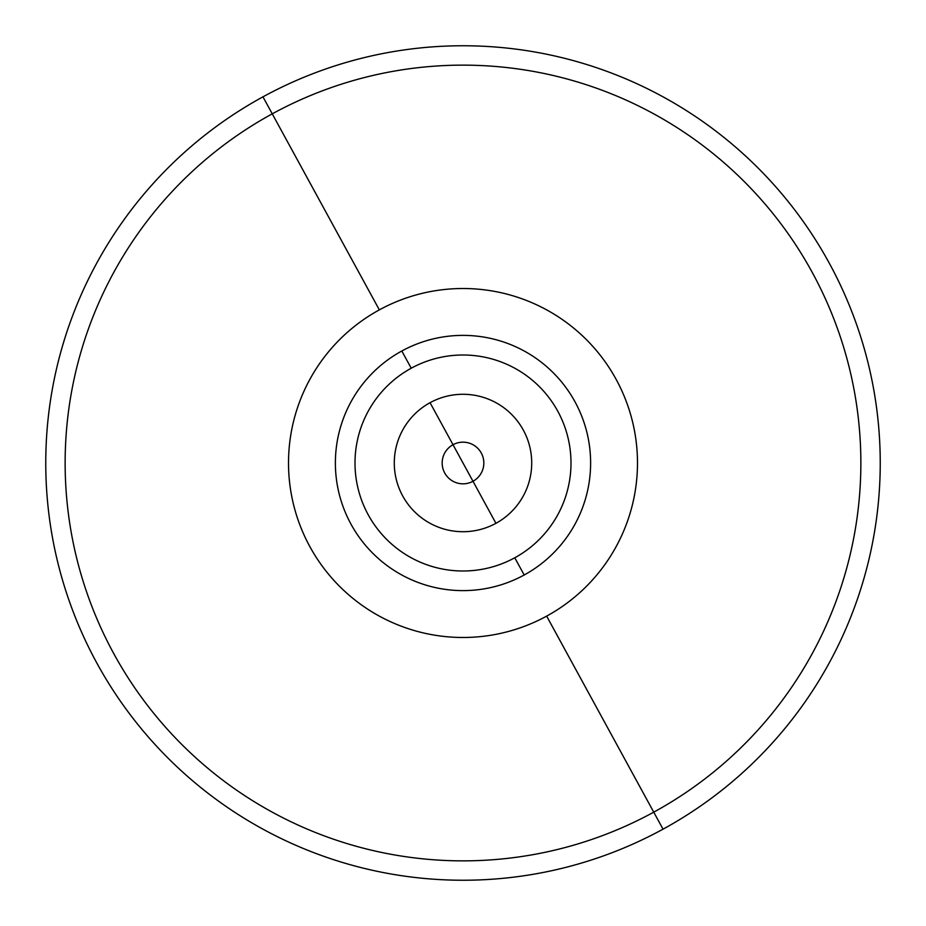 <?xml version="1.0" encoding="UTF-8"?>
<svg xmlns="http://www.w3.org/2000/svg" width="926" height="926" viewBox="0 0 926 926"><rect width="100%" height="100%" fill="white"/><g stroke="black" fill="none" stroke-linecap="round" stroke-linejoin="round"><path stroke-width="1.39" d="M262.961 96.836A417.244 417.244 0 0 0 96.836 663.039A417.244 417.244 0 0 0 663.039 829.164A417.244 417.244 0 0 0 829.164 262.961A417.244 417.244 0 0 0 262.961 96.836L272.256 113.84A397.867 397.867 0 0 0 113.84 653.744A397.867 397.867 0 0 0 653.744 812.16L663.039 829.164A417.244 417.244 0 0 1 96.836 663.039A417.244 417.244 0 0 1 262.961 96.836A417.244 417.244 0 0 1 829.164 262.961A417.244 417.244 0 0 1 663.039 829.164L653.744 812.16A397.867 397.867 0 0 0 812.16 272.256A397.867 397.867 0 0 0 272.256 113.84L262.961 96.836M653.744 812.16A397.867 397.867 0 0 1 113.84 653.744A397.867 397.867 0 0 1 272.256 113.84L379.347 309.874A174.482 174.482 0 0 0 309.874 546.653A174.482 174.482 0 0 0 546.653 616.126L653.744 812.16L546.653 616.126A174.482 174.482 0 0 0 616.126 379.347A174.482 174.482 0 0 0 379.347 309.874L272.256 113.84A397.867 397.867 0 0 1 812.16 272.256A397.867 397.867 0 0 1 653.744 812.16M379.347 309.874A174.482 174.482 0 0 1 616.126 379.347A174.482 174.482 0 0 1 546.653 616.126A174.482 174.482 0 0 1 309.874 546.653A174.482 174.482 0 0 1 379.347 309.874M401.815 351A127.626 127.626 0 0 0 351 524.185A127.626 127.626 0 0 0 524.185 575A127.626 127.626 0 0 0 575 401.815A127.626 127.626 0 0 0 401.815 351L411.225 368.224A107.995 107.995 0 0 0 368.224 514.775A107.995 107.995 0 0 0 514.775 557.776L524.185 575A127.626 127.626 0 0 1 351 524.185A127.626 127.626 0 0 1 401.815 351A127.626 127.626 0 0 1 575 401.815A127.626 127.626 0 0 1 524.185 575L514.775 557.776A107.995 107.995 0 0 0 557.776 411.225A107.995 107.995 0 0 0 411.225 368.224L401.815 351M411.225 368.224A107.995 107.995 0 0 1 557.776 411.225A107.995 107.995 0 0 1 514.775 557.776A107.995 107.995 0 0 1 368.224 514.775A107.995 107.995 0 0 1 411.225 368.224M430.058 402.694A68.721 68.721 0 0 0 402.694 495.942A68.721 68.721 0 0 0 495.942 523.306A68.721 68.721 0 0 0 523.306 430.058A68.721 68.721 0 0 0 430.058 402.694L453.011 444.723A20.823 20.823 0 0 0 444.723 472.989A20.823 20.823 0 0 0 472.989 481.277L495.942 523.306A68.721 68.721 0 0 1 402.694 495.942A68.721 68.721 0 0 1 430.058 402.694A68.721 68.721 0 0 1 523.306 430.058A68.721 68.721 0 0 1 495.942 523.306L472.989 481.277A20.823 20.823 0 0 0 481.277 453.011A20.823 20.823 0 0 0 453.011 444.723L430.058 402.694M472.989 481.277A20.823 20.823 0 0 1 444.723 472.989A20.823 20.823 0 0 1 453.011 444.723L472.989 481.277L453.011 444.723A20.823 20.823 0 0 1 481.277 453.011A20.823 20.823 0 0 1 472.989 481.277"/></g></svg>
